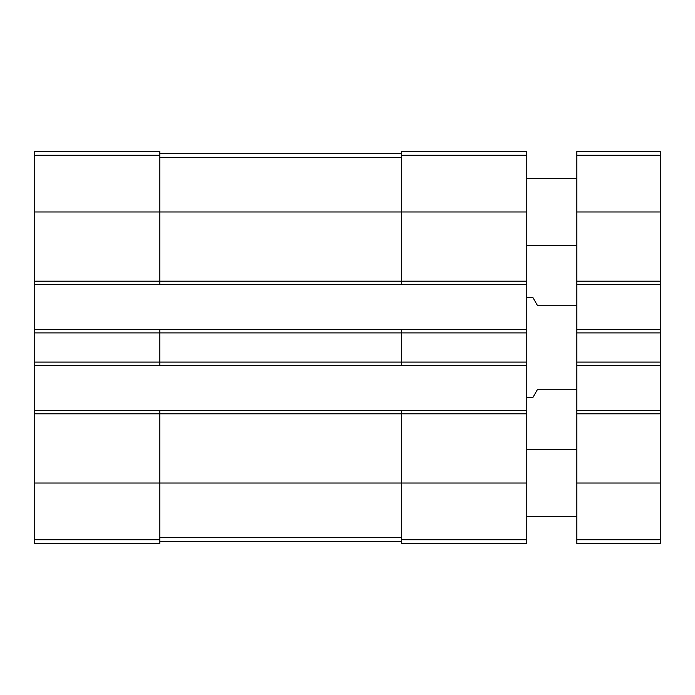 <?xml version="1.0" encoding="UTF-8"?>
<svg xmlns="http://www.w3.org/2000/svg" width="695" height="695" viewBox="0 0 695 695"><rect width="100%" height="100%" fill="white"/><g stroke="black" fill="none" stroke-linecap="round" stroke-linejoin="round"><path stroke-width="1.04" d="M34.75 281.197L159.85 281.197L159.85 284.533L34.75 284.533L34.75 151.51L159.85 151.51L159.85 211.975L526.81 211.975L526.81 543.49L401.71 543.49L401.71 539.72L526.81 539.72M401.71 155.28L526.81 155.28L526.81 151.51L401.71 151.51L401.71 281.197L159.85 281.197L159.85 211.975L34.75 211.975M34.75 284.533L34.75 329.569L159.85 329.569L159.85 332.905L526.81 332.905M34.75 329.569L34.75 365.431L526.81 365.431M34.75 362.095L159.85 362.095L159.85 332.905L34.75 332.905M159.85 329.569L401.71 329.569L401.71 362.095L159.85 362.095L159.85 365.431M34.75 365.431L34.75 410.467L159.85 410.467L159.85 413.803L526.81 413.803M34.75 410.467L34.75 543.49L159.85 543.49L159.85 413.803L34.75 413.803M526.81 155.28L526.81 211.975M526.81 281.197L401.71 281.197L401.71 284.533L526.81 284.533M159.85 284.533L401.71 284.533M401.71 329.569L526.81 329.569M526.81 362.095L401.71 362.095L401.71 365.431M159.85 410.467L526.81 410.467M401.71 410.467L401.71 539.72M159.85 541.405L401.71 541.405M159.85 153.595L401.71 153.595M576.85 389.2L537.652 389.2L532.839 397.54L526.81 397.54M576.85 305.8L537.652 305.8L532.839 297.46L526.81 297.46M576.85 410.467L660.25 410.467L660.25 543.49L576.85 543.49L576.85 151.51L660.25 151.51L660.25 155.28L576.85 155.28M660.25 410.467L660.25 365.431L576.85 365.431M660.25 365.431L660.25 329.569L576.85 329.569M660.25 329.569L660.25 284.533L576.85 284.533M660.25 284.533L660.25 155.28M576.85 516.385L526.81 516.385M576.85 245.335L526.81 245.335M34.75 155.28L159.85 155.28M34.75 483.025L526.81 483.025M34.75 539.72L159.85 539.72M159.85 537.452L401.71 537.452M159.85 157.548L401.71 157.548M660.25 539.72L576.85 539.72M660.25 483.025L576.85 483.025M660.25 413.803L576.85 413.803M660.25 362.095L576.85 362.095M660.25 332.905L576.85 332.905M660.25 281.197L576.85 281.197M660.25 211.975L576.85 211.975M576.85 449.665L526.81 449.665M576.85 178.615L526.81 178.615"/></g></svg>
